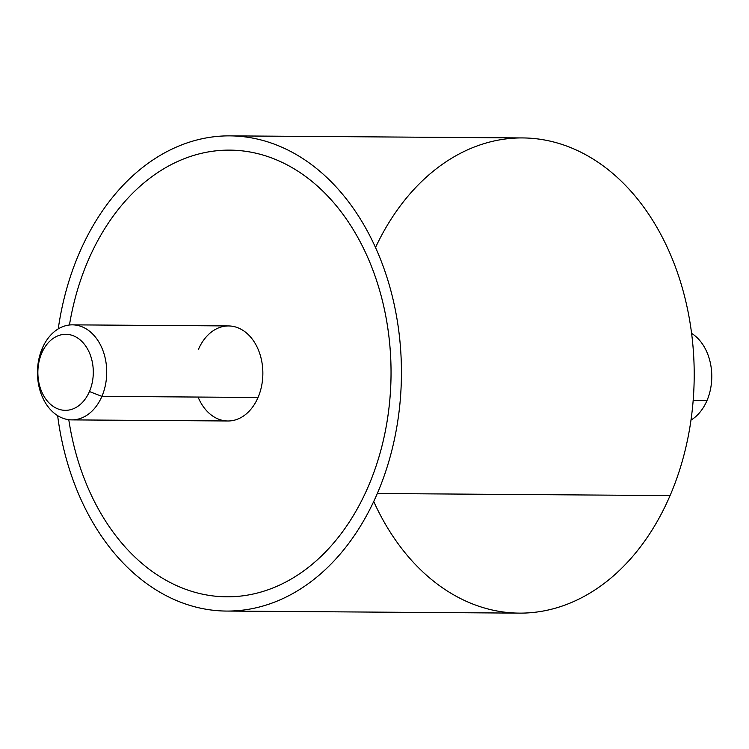<?xml version="1.0" encoding="UTF-8"?>
<svg xmlns="http://www.w3.org/2000/svg" width="749" height="749" viewBox="0 0 749 749"><rect width="100%" height="100%" fill="white"/><g stroke="black" fill="none" stroke-linecap="round" stroke-linejoin="round"><path stroke-width="1.12" d="M229.906 135.869L522.671 137.938A237.602 173.206 90.4 0 1 671.872 257.881A237.602 173.206 90.4 0 1 670.074 495.576L377.309 493.507L670.074 495.576A237.602 173.206 90.4 0 1 519.319 613.131L226.554 611.062A237.602 173.206 -89.6 0 0 377.309 493.507A237.602 173.206 -89.6 0 0 379.106 255.821A237.602 173.206 -89.6 0 0 229.906 135.869A237.602 173.206 -89.6 0 0 79.151 253.424A237.602 173.206 -89.6 0 0 58.244 328.895A237.602 173.206 90.4 0 1 79.151 253.424A237.602 173.206 90.4 0 1 316.415 168.422A237.602 173.206 90.4 0 1 377.309 493.507A237.602 173.206 90.4 0 1 197.202 607.42A237.602 173.206 90.4 0 1 57.636 415.639A237.602 173.206 -89.6 0 0 226.554 611.062M373.723 501.502A237.602 173.206 -89.6 0 0 670.074 495.576A237.602 173.206 -89.6 0 0 612.111 172.888A237.602 173.206 -89.6 0 0 375.511 247.498M226.657 596.813A223.352 162.814 -89.6 0 0 368.368 486.307A223.352 162.814 -89.6 0 0 370.053 262.88A223.352 162.814 -89.6 0 0 229.803 150.128L229.803 150.128A223.352 162.814 90.4 0 1 370.053 262.88A223.352 162.814 90.4 0 1 368.368 486.307A223.352 162.814 90.4 0 1 201.462 593.938A223.352 162.814 90.4 0 1 68.786 419.693A223.352 162.814 -89.6 0 0 226.647 596.813L226.657 596.813A223.352 162.814 -89.6 0 0 368.358 486.307L368.358 486.307A223.352 162.814 -89.6 0 0 370.043 262.88A223.352 162.814 -89.6 0 0 229.803 150.128A223.352 162.814 -89.6 0 0 88.092 260.624A223.352 162.814 90.4 0 1 311.125 180.724A223.352 162.814 90.4 0 1 368.358 486.307A223.352 162.814 90.4 0 1 226.657 596.813L226.647 596.813M693.162 400.546L706.953 400.64A47.524 34.641 90.4 0 1 690.981 420.105A47.524 34.641 -89.6 0 0 706.953 400.64L693.162 400.546M691.599 333.361A47.524 34.641 90.4 0 1 706.953 400.64A47.524 34.641 -89.6 0 0 691.599 333.361M89.44 391.53L101.901 396.38A47.524 34.641 90.4 0 1 54.452 413.373A47.524 34.641 90.4 0 1 42.272 348.36L41.729 353.116A38.021 27.713 -89.6 0 0 51.475 405.125A38.021 27.713 -89.6 0 0 89.44 391.53A38.021 27.713 90.4 0 1 51.475 405.125A38.021 27.713 90.4 0 1 41.729 353.116A38.021 27.713 90.4 0 1 79.694 339.512A38.021 27.713 90.4 0 1 89.44 391.53A38.021 27.713 -89.6 0 0 79.694 339.512A38.021 27.713 -89.6 0 0 41.729 353.116L42.272 348.36A47.524 34.641 90.4 0 1 89.73 331.358A47.524 34.641 90.4 0 1 101.901 396.38L89.44 391.53M72.428 324.851L228.557 325.946A47.524 34.641 90.4 0 1 258.396 349.942A47.524 34.641 90.4 0 1 258.04 397.476L101.901 396.38L258.04 397.476A47.524 34.641 90.4 0 1 227.893 420.985L71.754 419.889A47.524 34.641 -89.6 0 0 101.901 396.38A47.524 34.641 -89.6 0 0 102.267 348.837A47.524 34.641 -89.6 0 0 72.428 324.851A47.524 34.641 -89.6 0 0 42.272 348.36A47.524 34.641 -89.6 0 0 41.916 395.893A47.524 34.641 -89.6 0 0 71.754 419.889M69.451 325A223.352 162.814 90.4 0 1 88.092 260.624A223.352 162.814 -89.6 0 0 69.451 325M198.073 397.054A47.524 34.641 -89.6 0 0 258.04 397.476A47.524 34.641 -89.6 0 0 245.859 332.462A47.524 34.641 -89.6 0 0 198.41 349.455"/></g></svg>
